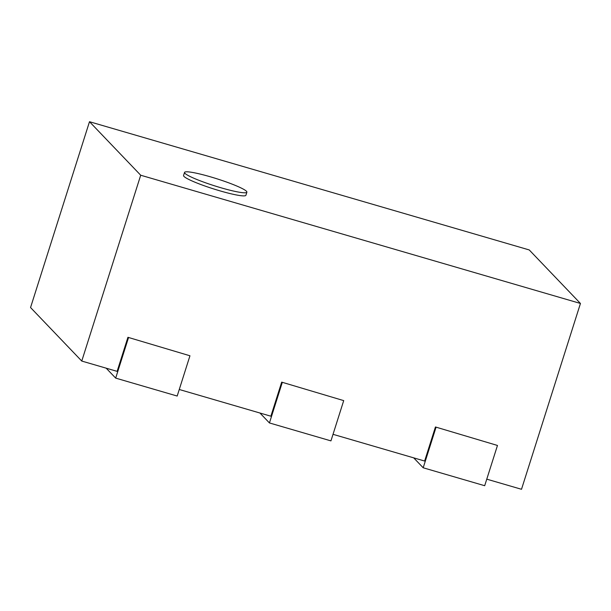 <?xml version="1.0" encoding="UTF-8"?>
<svg xmlns="http://www.w3.org/2000/svg" width="611" height="611" viewBox="0 0 611 611"><rect width="100%" height="100%" fill="white"/><g stroke="black" fill="none" stroke-linecap="round" stroke-linejoin="round"><path stroke-width="0.92" d="M246.462 191.266A32.704 3.704 -162.4 0 1 246.882 192.19A32.704 3.704 -162.4 0 1 214.591 185.828A32.704 3.704 -162.4 0 1 184.545 172.409A32.704 3.704 -162.4 0 1 213.651 177.778A32.704 3.704 -162.4 0 1 246.462 191.266M246.882 192.19L245.905 195.283A32.704 3.704 -162.4 0 1 213.613 188.921A32.704 3.704 -162.4 0 1 183.56 175.51L184.545 172.409M140.706 175.227L89.496 121.711L529.241 249.945L580.45 303.461L140.706 175.227L81.759 361.055L30.55 307.539L89.496 121.711M81.759 361.055L117.121 371.366L127.928 337.303L189.952 355.778L127.928 337.303M486.776 479.161L521.504 489.289L580.45 303.461M435.444 426.974L497.469 445.457L435.444 426.974L424.637 461.045L333.018 434.322M281.686 382.135L343.71 400.617L281.686 382.135L270.879 416.206L179.26 389.49M106.177 368.173L115.678 378.11L128.447 337.845M115.678 378.11L177.182 396.043L189.952 355.778M259.935 413.013L269.436 422.942L282.206 382.685M269.436 422.942L330.941 440.882L343.71 400.617M413.685 457.853L423.194 467.782L435.964 427.517M423.194 467.782L484.691 485.714L497.469 445.457"/></g></svg>
